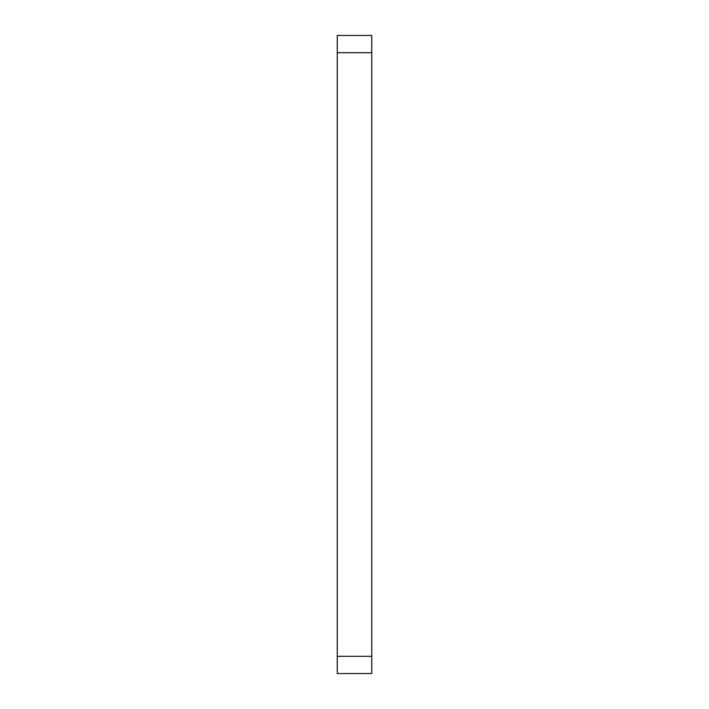 <?xml version="1.0" encoding="UTF-8"?>
<svg xmlns="http://www.w3.org/2000/svg" width="709" height="709" viewBox="0 0 709 709"><rect width="100%" height="100%" fill="white"/><g stroke="black" fill="none" stroke-linecap="round" stroke-linejoin="round"><path stroke-width="1.06" d="M337.254 35.45L371.746 35.45L337.254 35.45L337.254 673.55L371.746 673.55L371.746 35.45M337.254 52.696L371.746 52.696M371.746 656.304L337.254 656.304"/></g></svg>
